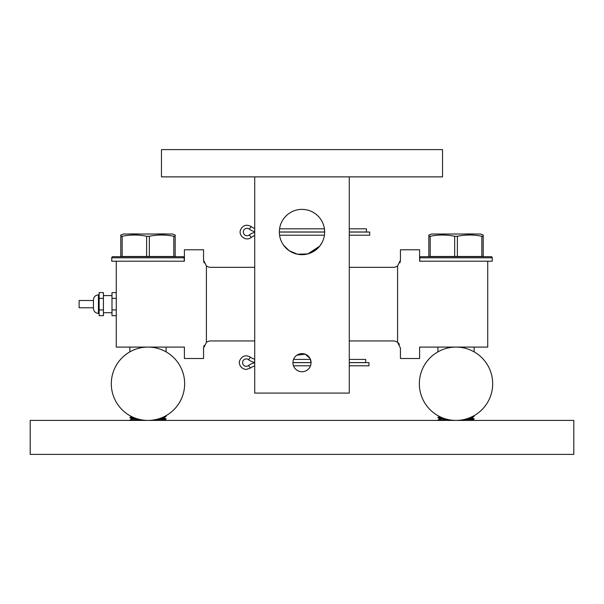 <?xml version="1.0" encoding="UTF-8"?>
<svg xmlns="http://www.w3.org/2000/svg" width="604" height="604" viewBox="0 0 604 604"><rect width="100%" height="100%" fill="white"/><g stroke="black" fill="none" stroke-linecap="round" stroke-linejoin="round"><path stroke-width="0.91" d="M573.8 420.422L573.8 454.382L30.2 454.382L30.2 420.422L573.8 420.422M93.439 304.144L93.439 308.425C93.741 311.453 95.402 313.121 98.437 313.416L98.437 294.865C95.402 295.167 93.741 296.828 93.439 299.863L93.439 304.144M93.439 307.783L79.132 307.783L79.132 300.505L93.439 300.505M116.27 315.673L111.989 315.673L111.989 292.608L116.27 292.608M116.27 298.376L111.989 298.376M116.27 309.905L111.989 309.905M103.427 298.376L103.427 315.673L99.147 315.673L99.147 292.608L103.427 292.608L103.427 298.376L99.147 298.376M103.427 309.905L99.147 309.905M204.077 345.405L203.556 348.085L203.556 358.504L184.401 358.504L184.401 347.089L116.27 347.089L116.27 261.2L184.401 261.2L184.401 249.784L203.556 249.784L203.556 260.196L204.077 262.883M254.722 341.064A7.135 7.135 0 0 0 253.491 340.95L210.69 340.95A7.135 7.135 0 0 0 206.409 342.377L206.409 265.903L203.556 260.196M399.961 262.785L400.444 260.196L397.591 265.903L397.591 342.377A7.135 7.135 0 0 0 393.31 340.95L350.509 340.95A7.135 7.135 0 0 0 349.278 341.064M400.444 260.196L400.444 249.784L419.599 249.784L419.599 261.2L487.73 261.2L487.73 347.089L419.599 347.089L419.599 358.504L400.444 358.504L400.444 348.085L397.591 342.377L398.723 343.434M206.409 265.903A7.135 7.135 0 0 0 210.69 267.33L253.491 267.33A7.135 7.135 0 0 0 254.722 267.225M399.425 344.408L398.98 343.752M349.278 267.225A7.135 7.135 0 0 0 350.509 267.33L393.31 267.33A7.135 7.135 0 0 0 397.591 265.903M203.556 348.085L206.409 342.377M184.65 383.751A36.67 36.67 0 0 0 147.98 347.089A36.67 36.67 0 0 0 111.31 383.751A36.67 36.67 0 0 0 147.98 420.422A36.67 36.67 0 0 0 184.65 383.751M492.69 383.751A36.67 36.67 0 0 0 456.02 347.089A36.67 36.67 0 0 0 419.35 383.751A36.67 36.67 0 0 0 456.02 420.422A36.67 36.67 0 0 0 492.69 383.751M161.464 149.618L161.464 176.874L442.536 176.874L442.536 149.618L161.464 149.618M311.06 362.604L311.06 362.672C309.943 368.115 309.943 368.115 311.06 362.672A9.06 9.06 0 0 0 302 353.612A9.06 9.06 0 0 0 292.94 362.672C294.057 368.115 294.057 368.115 292.94 362.672L292.94 362.604C294.133 357.085 294.133 357.085 292.94 362.604A9.06 9.06 0 0 0 292.94 362.642L311.06 362.642A9.06 9.06 0 0 0 311.06 362.574C309.867 357.085 309.867 357.085 311.06 362.604L292.94 362.574M310.358 366.16L310.501 365.798A9.06 9.06 0 0 1 293.499 365.798L293.801 366.53M324.65 232.019L324.65 232.027C324.212 237.538 324.212 237.538 324.65 232.027A22.65 22.65 0 0 0 302 209.377A22.65 22.65 0 0 0 279.35 232.027C279.788 237.538 279.788 237.538 279.35 232.027L279.35 232.019A22.65 22.65 0 0 0 302 254.677A22.65 22.65 0 0 0 324.65 232.027C324.205 226.492 324.205 226.492 324.65 232.019M279.644 235.643L279.743 236.217M283.616 245.254L289.225 250.728L297.47 254.216L307.829 253.914L319.675 246.19L322.007 242.649M318.542 247.497L310.373 253.068M309.21 253.491L307.73 253.937M304.665 254.518L302 254.677M298.829 254.45L296.066 253.884M294.737 253.476L293.529 253.031M292.94 362.672A9.06 9.06 0 0 0 302 371.732A9.06 9.06 0 0 0 311.06 362.672M309.95 358.331L305.179 354.186L296.866 355.205L297.915 354.578M306.1 354.593L307.134 355.205M307.995 355.877L309.754 357.983M349.278 393.083L349.278 176.874L254.722 176.874L254.722 393.083L349.278 393.083M293.876 358.663L293.544 359.418L310.456 359.418A9.06 9.06 0 0 0 309.995 358.414L309.995 358.414A9.06 9.06 0 0 0 296.322 355.613M279.35 232.019C279.795 226.492 279.795 226.492 279.35 232.019M279.758 227.738L279.577 228.825L324.423 228.825M324.371 228.463L324.242 227.738M429.225 256.67L428.84 256.489L428.84 236.262L430.199 236.262C438.353 234.601 446.507 234.601 454.661 236.262L457.379 236.262C465.533 234.601 473.687 234.601 481.841 236.262L483.2 236.262L483.2 235.009L483.2 256.489L482.815 256.67M428.84 236.262L428.84 235.009L431.558 234.02L480.482 234.02L483.2 235.009M437.9 351.875L437.9 347.089M474.14 351.875L474.14 347.089M449.806 419.893L437.915 420.414M437.9 420.392L438.783 419.939L448.327 419.606M439.289 420.233L444.076 420.422M441.751 417.53L437.915 417.825L443.268 418.134M467.058 418.723L472.751 418.942M440.844 418.942L439.599 418.799L437.9 417.485L441.071 417.236M439.289 417.643L442.347 417.779M467.957 418.429L474.14 418.776L465.412 419.199M466.862 420.422L472.441 420.09L474.125 419.116L472.441 417.787L470.161 417.583M473.355 416.065L474.14 416.186L472.826 416.345M469.844 417.719L472.441 417.5L474.14 416.186M474.125 419.116L463.925 419.561M474.125 416.526L472.101 416.707M472.426 420.422L471.196 420.233M439.599 418.799L445.08 418.753M468.908 418.081L472.441 417.787M439.584 418.776L444.182 418.459M472.441 417.5L470.833 417.296M483.2 256.489L428.84 256.489M455.023 233.929L457.107 234.02L455.023 233.929M466.877 233.929L473.732 233.929M465.382 233.929L472.192 234.02M439.848 234.02L446.205 234.02M120.8 256.489L175.16 256.489L121.185 256.67L120.8 256.489L120.8 236.262L122.159 236.262C130.313 234.601 138.467 234.601 146.621 236.262L149.339 236.262C157.493 234.601 165.647 234.601 173.801 236.262L175.16 236.262L175.16 235.009L175.16 256.489L175.16 236.262M120.8 236.262L120.8 235.009L123.518 234.02L172.442 234.02L175.16 235.009M129.86 351.875L129.86 347.089M166.1 351.875L166.1 347.089M141.766 419.893L129.875 420.414M129.86 420.392L130.743 419.939L140.287 419.606M131.249 420.233L136.036 420.422M133.71 417.53L129.875 417.825L135.228 418.134M159.018 418.723L164.711 418.942M132.805 418.942L131.559 418.799L129.86 417.485L133.031 417.236M131.249 417.643L134.307 417.779M159.917 418.429L166.1 418.776L157.372 419.199M158.822 420.422L164.401 420.09L166.085 419.116L164.401 417.787L162.121 417.583M165.315 416.065L166.1 416.186L164.786 416.345M161.804 417.719L164.401 417.5L166.1 416.186M166.085 419.116L155.885 419.561M166.085 416.526L164.062 416.707M164.386 420.422L163.155 420.233M131.559 418.799L137.04 418.753M160.868 418.081L164.401 417.787M131.544 418.776L136.142 418.459M164.401 417.5L162.793 417.296M146.983 233.929L149.067 234.02L146.983 233.929M157.84 233.929L165.692 233.929L157.795 234.02M138.12 233.929L130.268 233.929L138.165 234.02M137.123 233.929L138.618 233.929M131.808 234.02L130.268 233.929M111.74 257.802A1.133 1.133 0 0 1 112.873 256.67L183.088 256.67A1.133 1.133 0 0 1 184.22 257.802L184.22 261.2L111.74 261.2L111.74 257.802L184.22 257.802M419.78 257.802A1.133 1.133 0 0 1 420.913 256.67L491.127 256.67A1.133 1.133 0 0 1 492.26 257.802L492.26 261.2L419.78 261.2L419.78 257.802L492.26 257.802M254.722 228.395A10.615 10.615 0 0 1 251.226 226.606C246.44 224.016 242.853 225.171 240.468 230.056C238.286 236.096 246.379 241.645 251.226 237.432A10.615 10.615 0 0 1 254.722 235.636M254.722 231.649A13.771 13.771 0 0 1 249.293 229.097A3.7 3.7 0 0 0 244.303 229.512A3.7 3.7 0 0 0 244.303 234.518A3.7 3.7 0 0 0 249.293 234.941A13.771 13.771 0 0 1 254.722 232.381M279.35 232.057L324.65 232.057L279.35 232.057M349.278 232.057L369.708 232.057L349.278 232.057M349.278 235.205L369.708 235.205L369.708 232.057M349.278 228.825L366.447 228.825L366.447 231.981L349.278 231.981M324.65 231.981L279.35 231.981M254.722 359.176A10.615 10.615 0 0 1 250.464 357.191C245.76 354.623 242.189 355.726 239.75 360.505C238.572 362.053 239.463 368.734 246.206 369.459L250.464 368.025A10.615 10.615 0 0 1 254.722 366.039M254.722 362.385A13.771 13.771 0 0 1 248.531 359.682A3.7 3.7 0 0 0 243.548 360.105A3.7 3.7 0 0 0 243.548 365.11A3.7 3.7 0 0 0 248.531 365.526A13.771 13.771 0 0 1 254.722 362.83M349.278 362.642L368.953 362.642L368.953 365.798L349.278 365.798M349.278 359.418L365.692 359.418L365.692 362.574L349.278 362.574M454.661 256.489L454.661 236.262M430.199 236.262L430.199 256.489M481.841 256.489L481.841 236.262M457.379 236.262L457.379 256.489M146.621 256.489L146.621 236.262M122.159 236.262L122.159 256.489M173.801 256.489L173.801 236.262M149.339 236.262L149.339 256.489M251.226 237.432L249.293 234.941M251.226 226.606L249.293 229.097M250.464 368.025L248.531 365.526M250.464 357.191L248.531 359.682M99.147 294.865L98.437 294.865M111.989 295.582L103.427 295.582M111.989 312.706L103.427 312.706M99.147 313.416L98.437 313.416M439.599 419.078L437.915 420.052M439.599 416.496L437.915 417.462M473.657 415.899L474.125 416.171M131.559 419.078L129.875 420.052M131.559 416.496L129.875 417.462M165.617 415.899L166.085 416.171M279.577 235.205L324.423 235.205M293.499 365.798L310.501 365.798"/></g></svg>
